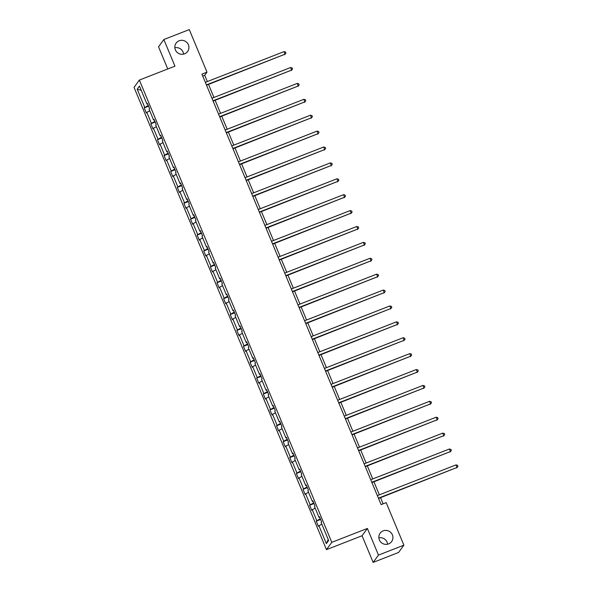 <?xml version="1.0" encoding="UTF-8"?>
<svg xmlns="http://www.w3.org/2000/svg" width="592" height="592" viewBox="0 0 592 592"><rect width="100%" height="100%" fill="white"/><g stroke="black" fill="none" stroke-linecap="round" stroke-linejoin="round"><path stroke-width="0.89" d="M378.858 537.869A7.111 6.941 -144 0 1 387.582 544.218M383.165 530.869A7.111 6.941 -144 0 1 391.63 541.576A7.111 6.941 -144 0 1 380.375 541.628A7.111 6.941 -144 0 1 383.165 530.869M174.855 47.782A7.111 6.941 -144 0 1 183.579 54.131M179.161 40.781A7.111 6.941 -144 0 1 187.627 51.482A7.111 6.941 -144 0 1 176.364 51.541A7.111 6.941 -144 0 1 179.161 40.781M373.152 562.4L378.473 555.089L367.38 528.449L362.06 535.753L373.152 562.4L398.579 552.477L403.892 545.165L386.184 502.623L381.1 504.613L201.909 74.126L206.993 72.143L189.285 29.6L163.858 39.523L158.545 46.835L167.758 68.975M362.06 535.753L326.466 549.65L134.036 87.372L139.357 80.068L331.786 542.339L326.466 549.65M378.473 555.089L403.892 545.165M321.796 524.09L318.37 526.258L316.246 521.167L320.62 519.458M328.227 539.541L326.355 543.634L318.851 525.6M320.294 518.681L316.246 521.167M316.727 520.509L312.236 509.705L311.755 510.363L309.631 505.272L314.004 503.563M313.679 502.786L309.631 505.272M310.112 504.613L305.62 493.809L305.139 494.468L303.015 489.377L307.389 487.667M307.063 486.89L303.015 489.377M303.496 488.718L299.004 477.914L298.516 478.58L296.4 473.482L300.773 471.772M300.447 470.995L296.4 473.482M296.881 472.823L292.381 462.019L291.9 462.685L289.784 457.586L294.157 455.877M293.832 455.1L289.784 457.586M290.265 456.928L285.766 446.124L285.285 446.79L283.168 441.691L287.542 439.982M287.216 439.205L283.168 441.691M283.649 441.033L279.15 430.229L278.669 430.895L276.553 425.796L280.926 424.087M280.601 423.31L276.553 425.796M277.034 425.137L272.535 414.333L272.054 414.999L269.93 409.901L274.303 408.199M273.978 407.414L269.93 409.901M270.418 409.242L265.919 398.438L265.438 399.104L263.314 394.006L267.688 392.304M267.362 391.519L263.314 394.006M263.795 393.347L259.303 382.543L258.822 383.209L256.699 378.11L261.072 376.408M260.746 375.624L256.699 378.11M257.18 377.452L252.688 366.648L252.207 367.314L250.083 362.215L254.456 360.513M254.131 359.729L250.083 362.215M250.564 361.557L246.072 350.753L245.591 351.419L243.467 346.32L247.841 344.618M247.515 343.834L243.467 346.32M243.948 345.661L239.457 334.857L238.968 335.523L236.852 330.425L241.225 328.723M240.9 327.938L236.852 330.425M237.333 329.766L232.834 318.962L232.353 319.628L230.236 314.53L234.61 312.828M234.284 312.043L230.236 314.53M230.717 313.871L226.218 303.074L225.737 303.733L223.621 298.642L227.994 296.932M227.668 296.148L223.621 298.642M224.102 297.976L219.602 287.179L219.121 287.838L217.005 282.747L221.378 281.037M221.053 280.253L217.005 282.747M217.486 282.081L212.987 271.284L212.506 271.943L210.382 266.851L214.755 265.142M214.43 264.358L210.382 266.851M210.87 266.185L206.371 255.389L205.89 256.047L203.766 250.956L208.14 249.247M207.814 248.462L203.766 250.956M204.247 250.29L199.756 239.494L199.275 240.152L197.151 235.061L201.524 233.352M201.199 232.567L197.151 235.061M197.632 234.395L193.14 223.598L192.659 224.257L190.535 219.166L194.909 217.456M194.583 216.672L190.535 219.166M191.016 218.5L186.524 207.703L186.043 208.362L183.92 203.271L188.293 201.561M187.967 200.777L183.92 203.271M184.401 202.605L179.909 191.808L179.428 192.467L177.304 187.375L181.677 185.666M181.352 184.889L177.304 187.375M177.785 186.709L173.286 175.913L172.805 176.571L170.688 171.48L175.062 169.771M174.736 168.994L170.688 171.48M171.169 170.814L166.67 160.018L166.189 160.676L164.073 155.585L168.446 153.876M168.121 153.099L164.073 155.585M164.554 154.919L160.055 144.122L159.574 144.781L157.457 139.69L161.831 137.98M161.505 137.203L157.457 139.69M157.938 139.031L153.439 128.227L152.958 128.886L150.842 123.795L155.208 122.085M154.889 121.308L150.842 123.795M151.323 123.136L146.823 112.332L146.342 112.991L144.219 107.899L148.592 106.19M148.266 105.413L144.219 107.899M144.7 107.241L137.196 89.2L139.468 86.084L146.971 104.118L147.452 103.452L149.576 108.551L149.095 109.209L153.587 120.013L154.068 119.347L156.192 124.446L155.711 125.104L160.21 135.908L160.691 135.242L162.807 140.341L162.326 141L166.826 151.804L167.307 151.138L169.423 156.236L168.942 156.895L173.441 167.699L173.922 167.033L176.039 172.131L175.558 172.79L180.057 183.594L180.538 182.928L182.654 188.027L182.173 188.685L186.672 199.489L187.153 198.823L189.277 203.922L188.796 204.58L193.288 215.377L193.769 214.718L195.893 219.817L195.412 220.476L199.904 231.272L200.385 230.614L202.508 235.705L202.027 236.371L206.519 247.167L207 246.509L209.124 251.6L208.643 252.266L213.135 263.063L213.616 262.404L215.74 267.495L215.259 268.161L219.75 278.958L220.239 278.299L222.355 283.39L221.874 284.056L226.373 294.853L226.854 294.194L228.971 299.286L228.49 299.952L232.989 310.748L233.47 310.09L235.586 315.181L235.105 315.847L239.605 326.643L240.086 325.985L242.202 331.076L241.721 331.742L246.22 342.539L246.701 341.88L248.825 346.971L248.344 347.637L252.836 358.434L253.317 357.775L255.441 362.866L254.96 363.532L259.451 374.329L259.932 373.67L262.056 378.762L261.575 379.428L266.067 390.224L266.548 389.566L268.672 394.657L268.191 395.315L272.683 406.119L273.164 405.461L275.287 410.552L274.806 411.211L279.298 422.015L279.787 421.356L281.903 426.447L281.422 427.106L285.921 437.91L286.402 437.244L288.519 442.342L288.038 443.001L292.537 453.805L293.018 453.139L295.134 458.238L294.653 458.896L299.152 469.7L299.633 469.034L301.75 474.133L301.269 474.791L305.768 485.595L306.249 484.929L308.373 490.028L307.884 490.687L312.384 501.491L312.865 500.825L314.988 505.923L314.507 506.582L318.999 517.386L319.48 516.72L321.604 521.818L321.123 522.477L328.627 540.511L326.355 543.634M319.695 517.223L318.999 517.386M315.173 508.195L312.236 509.705M313.072 501.328L312.384 501.491M308.558 492.3L305.62 493.809M306.456 485.433L305.768 485.595M301.942 476.405L299.004 477.914M299.841 469.545L299.152 469.7M295.327 460.509L292.381 462.019M293.225 453.65L292.537 453.805M288.711 444.614L285.766 446.124M286.609 437.754L285.921 437.91M282.095 428.726L279.15 430.229M279.994 421.859L279.298 422.015M275.48 412.831L272.535 414.333M273.378 405.964L272.683 406.119M268.864 396.936L265.919 398.438M266.763 390.069L266.067 390.224M262.249 381.041L259.303 382.543M260.147 374.174L259.451 374.329M255.626 365.146L252.688 366.648M253.524 358.278L252.836 358.434M249.01 349.25L246.072 350.753M246.908 342.383L246.22 342.539M242.394 333.355L239.457 334.857M240.293 326.488L239.605 326.643M235.779 317.46L232.834 318.962M233.677 310.593L232.989 310.748M229.163 301.565L226.218 303.074M227.062 294.698L226.373 294.853M222.548 285.67L219.602 287.179M220.446 278.802L219.75 278.958M215.932 269.774L212.987 271.284M213.83 262.907L213.135 263.063M209.316 253.879L206.371 255.389M207.215 247.012L206.519 247.167M202.701 237.984L199.756 239.494M200.599 231.117L199.904 231.272M196.078 222.089L193.14 223.598M193.976 215.222L193.288 215.377M189.462 206.194L186.524 207.703M187.361 199.326L186.672 199.489M182.847 190.298L179.909 191.808M180.745 183.431L180.057 183.594M176.231 174.403L173.286 175.913M174.129 167.536L173.441 167.699M169.615 158.508L166.67 160.018M167.514 151.641L166.826 151.804M163 142.613L160.055 144.122M160.898 135.746L160.21 135.908M156.384 126.718L153.439 128.227M154.283 119.85L153.587 120.013M149.769 110.822L146.823 112.332M147.667 103.955L146.971 104.118M367.38 528.449L331.786 542.339M139.357 80.068L174.951 66.171L163.858 39.523M207.333 81.563L204.714 75.273L206.993 72.143M383.105 503.829L380.545 497.68M379.361 494.831L373.929 481.784M372.745 478.935L367.314 465.889M366.13 463.04L360.698 449.994M359.514 447.145L354.083 434.099M352.891 431.25L347.467 418.204M346.276 415.355L340.851 402.308M339.66 399.459L334.228 386.413M333.044 383.564L327.613 370.518M326.429 367.669L320.997 354.623M319.813 351.774L314.382 338.728M313.198 335.879L307.766 322.832M306.582 319.983L301.15 306.937M299.966 304.088L294.535 291.042M293.343 288.193L287.919 275.147M286.728 272.298L281.304 259.259M280.112 256.403L274.681 243.364M273.497 240.507L268.065 227.469M266.881 224.612L261.449 211.573M260.265 208.717L254.834 195.678M253.65 192.822L248.218 179.783M247.034 176.927L241.603 163.888M240.419 161.031L234.987 147.993M233.796 145.136L228.371 132.097M227.18 129.248L221.756 116.202M220.564 113.353L215.14 100.307M213.949 97.458L208.517 84.412M202.708 76.05L204.714 75.273M141.214 90.28L137.196 89.2M206.519 85.196L285.041 54.19L206.386 84.893M283.975 51.637L285.507 52.037L285.936 53.058L285.041 54.19L283.975 51.637L205.328 82.34M285.936 53.058L284.678 54.679M213.135 101.091L291.656 70.085L213.009 100.788M290.591 67.532L292.122 67.932L292.552 68.953L291.656 70.085L290.591 67.532L211.943 98.235M292.552 68.953L291.294 70.574M219.75 116.987L298.272 85.981L219.625 116.683M297.214 83.428L298.745 83.827L299.167 84.848L298.272 85.981L297.214 83.428L218.559 114.13M299.167 84.848L297.909 86.469M226.366 132.882L304.887 101.868L226.24 132.571M303.829 99.323L305.361 99.722L305.783 100.736L304.887 101.868L303.829 99.323L225.175 130.025M305.783 100.736L304.525 102.364M232.982 148.777L311.503 117.764L232.856 148.466M310.445 115.218L311.977 115.618L312.398 116.631L311.503 117.764L310.445 115.218L231.798 145.921M312.398 116.631L311.14 118.259M239.597 164.672L318.119 133.659L239.471 164.361M317.06 131.113L318.592 131.513L319.014 132.527L318.119 133.659L317.06 131.113L238.413 161.816M319.014 132.527L317.763 134.155M246.213 180.56L324.734 149.554L246.087 180.257M323.676 147.008L325.208 147.408L325.63 148.422L324.734 149.554L323.676 147.008L245.029 177.711M325.63 148.422L324.379 150.05M252.828 196.455L331.35 165.449L252.703 196.152M330.292 162.904L331.823 163.303L332.245 164.317L331.35 165.449L330.292 162.904L251.644 193.606M332.245 164.317L330.995 165.945M259.444 212.35L337.965 181.344L259.318 212.047M336.907 178.799L338.439 179.198L338.868 180.212L337.965 181.344L336.907 178.799L258.26 209.501M338.868 180.212L337.61 181.84M266.067 228.246L344.588 197.24L265.934 227.942M343.523 194.694L345.055 195.094L345.484 196.107L344.588 197.24L343.523 194.694L264.876 225.397M345.484 196.107L344.226 197.735M272.683 244.141L351.204 213.135L272.557 243.837M350.138 210.589L351.67 210.989L352.099 212.003L351.204 213.135L350.138 210.589L271.491 241.292M352.099 212.003L350.841 213.631M279.298 260.036L357.82 229.03L279.172 259.733M356.761 226.484L358.293 226.877L358.715 227.898L357.82 229.03L356.761 226.484L278.107 257.187M358.715 227.898L357.457 229.526M285.914 275.931L364.435 244.925L285.788 275.628M363.377 242.38L364.909 242.772L365.331 243.793L364.435 244.925L363.377 242.38L284.722 273.082M365.331 243.793L364.073 245.421M292.529 291.826L371.051 260.82L292.404 291.523M369.993 258.275L371.524 258.667L371.946 259.688L371.051 260.82L369.993 258.275L291.345 288.977M371.946 259.688L370.688 261.316M299.145 307.722L377.666 276.716L299.019 307.418M376.608 274.17L378.14 274.562L378.562 275.583L377.666 276.716L376.608 274.17L297.961 304.873M378.562 275.583L377.311 277.211M305.761 323.617L384.282 292.611L305.635 323.313M383.224 290.065L384.756 290.457L385.177 291.479L384.282 292.611L383.224 290.065L304.577 320.768M385.177 291.479L383.927 293.107M312.376 339.512L390.898 308.506L312.25 339.209M389.839 305.96L391.371 306.353L391.793 307.374L390.898 308.506L389.839 305.96L311.192 336.663M391.793 307.374L390.542 309.002M318.992 355.407L397.513 324.401L318.866 355.104M396.455 321.856L397.987 322.248L398.416 323.269L397.513 324.401L396.455 321.856L317.808 352.558M398.416 323.269L397.158 324.897M325.615 371.302L404.136 340.296L325.482 370.999M403.071 337.751L404.602 338.143L405.032 339.164L404.136 340.296L403.071 337.751L324.423 368.453M405.032 339.164L403.774 340.792M332.23 387.198L410.752 356.192L332.105 386.894M409.686 353.646L411.218 354.038L411.647 355.059L410.752 356.192L409.686 353.646L331.039 384.349M411.647 355.059L410.389 356.687M338.846 403.093L417.367 372.087L338.72 402.789M416.302 369.541L417.841 369.933L418.263 370.955L417.367 372.087L416.302 369.541L337.655 400.244M418.263 370.955L417.005 372.583M345.462 418.988L423.983 387.982L345.336 418.685M422.925 385.436L424.457 385.829L424.878 386.85L423.983 387.982L422.925 385.436L344.27 416.139M424.878 386.85L423.62 388.47M352.077 434.883L430.599 403.877L351.951 434.58M429.54 401.324L431.072 401.724L431.494 402.745L430.599 403.877L429.54 401.324L350.893 432.027M431.494 402.745L430.236 404.366M358.693 450.778L437.214 419.772L358.567 450.475M436.156 417.219L437.688 417.619L438.11 418.64L437.214 419.772L436.156 417.219L357.509 447.922M438.11 418.64L436.859 420.261M365.308 466.674L443.83 435.668L365.183 466.37M442.772 433.115L444.303 433.514L444.725 434.535L443.83 435.668L442.772 433.115L364.124 463.817M444.725 434.535L443.475 436.156M371.924 482.569L450.445 451.563L371.798 482.265M449.387 449.01L450.919 449.409L451.341 450.431L450.445 451.563L449.387 449.01L370.74 479.712M451.341 450.431L450.09 452.051M378.54 498.464L457.061 467.458L378.414 498.161M456.003 464.905L457.535 465.305L457.964 466.326L457.061 467.458L456.003 464.905L377.356 495.608M457.964 466.326L456.706 467.946"/></g></svg>
